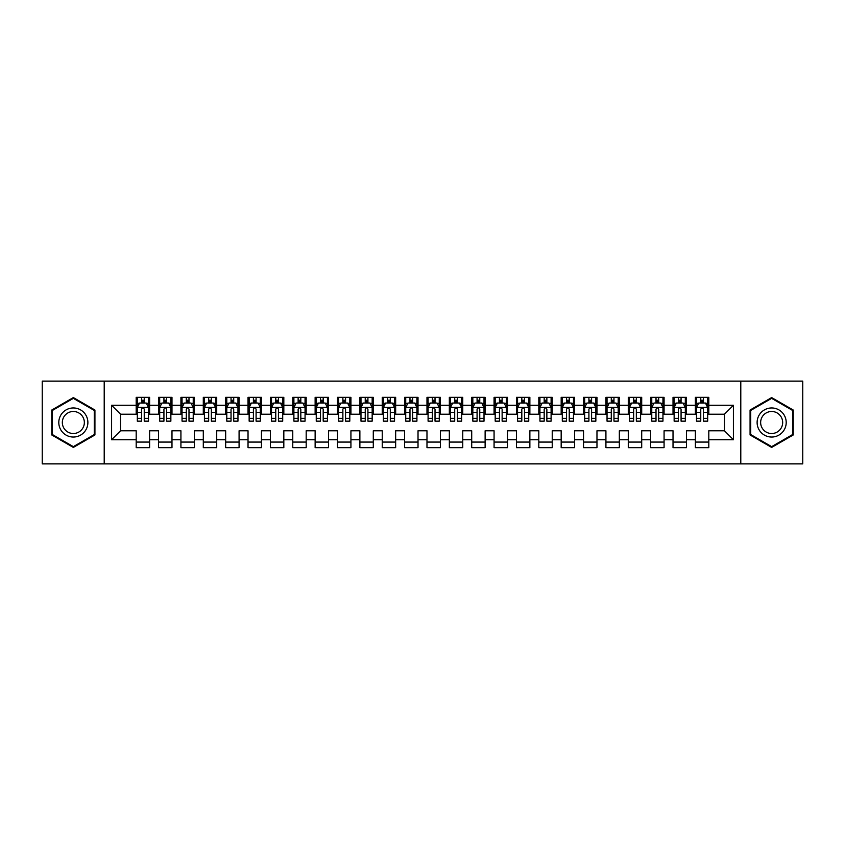 <?xml version="1.0" encoding="UTF-8"?>
<svg xmlns="http://www.w3.org/2000/svg" width="845" height="845" viewBox="0 0 845 845"><rect width="100%" height="100%" fill="white"/><g stroke="black" fill="none" stroke-linecap="round" stroke-linejoin="round"><path stroke-width="1.27" d="M740.79 463.884L802.75 463.884L802.75 381.116L740.79 381.116L740.79 463.884L104.21 463.884L104.21 381.116L42.25 381.116L42.25 463.884L104.21 463.884M740.79 381.116L104.21 381.116M111.593 439.727L111.593 405.273L136.193 405.273L136.193 414.219L120.539 414.219L120.539 430.781L111.593 439.727L136.193 439.727L136.193 447.66L149.618 447.66L149.618 439.727L158.564 439.727L158.564 447.66L171.979 447.66L171.979 439.727L180.925 439.727L180.925 447.66L194.35 447.66L194.35 439.727L203.296 439.727L203.296 447.66L216.721 447.66L216.721 439.727L225.668 439.727L225.668 447.66L239.082 447.66L239.082 439.727L248.029 439.727L248.029 447.66L261.454 447.66L261.454 439.727L270.4 439.727L270.4 447.66L283.825 447.66L283.825 439.727L292.771 439.727L292.771 447.66L306.186 447.66L306.186 439.727L315.132 439.727L315.132 447.66L328.557 447.66L328.557 439.727L337.504 439.727L337.504 447.66L350.928 447.66L350.928 439.727L359.875 439.727L359.875 447.66L373.289 447.66L373.289 439.727L382.236 439.727L382.236 447.66L395.661 447.66L395.661 439.727L404.607 439.727L404.607 447.66L418.021 447.66L418.021 439.727L426.978 439.727L426.978 447.66L440.393 447.66L440.393 439.727L449.339 439.727L449.339 447.66L462.764 447.66L462.764 439.727L471.711 439.727L471.711 447.66L485.125 447.66L485.125 439.727L494.071 439.727L494.071 447.66L507.496 447.66L507.496 439.727L516.443 439.727L516.443 447.66L529.868 447.66L529.868 439.727L538.814 439.727L538.814 447.66L552.229 447.66L552.229 439.727L561.175 439.727L561.175 447.66L574.6 447.66L574.6 439.727L583.546 439.727L583.546 447.66L596.971 447.66L596.971 439.727L605.918 439.727L605.918 447.66L619.332 447.66L619.332 439.727L628.279 439.727L628.279 447.66L641.704 447.66L641.704 439.727L650.65 439.727L650.65 447.66L664.075 447.66L664.075 439.727L673.021 439.727L673.021 447.66L686.436 447.66L686.436 439.727L695.382 439.727L695.382 447.66L708.807 447.66L708.807 430.781L724.461 430.781L724.461 414.219L708.807 414.219L708.807 405.273L733.407 405.273L733.407 439.727L708.807 439.727M708.807 405.273L708.807 397.34L695.382 397.34L695.382 405.273L686.436 405.273L686.436 397.34L673.021 397.34L673.021 405.273L664.075 405.273L664.075 397.34L650.65 397.34L650.65 405.273L641.704 405.273L641.704 397.34L628.279 397.34L628.279 405.273L619.332 405.273L619.332 397.34L605.918 397.34L605.918 405.273L596.971 405.273L596.971 397.34L583.546 397.34L583.546 405.273L574.6 405.273L574.6 397.34L561.175 397.34L561.175 405.273L552.229 405.273L552.229 397.34L538.814 397.34L538.814 405.273L529.868 405.273L529.868 397.34L516.443 397.34L516.443 405.273L507.496 405.273L507.496 397.34L494.071 397.34L494.071 405.273L485.125 405.273L485.125 397.34L471.711 397.34L471.711 405.273L462.764 405.273L462.764 397.34L449.339 397.34L449.339 405.273L440.393 405.273L440.393 397.34L426.978 397.34L426.978 405.273L418.021 405.273L418.021 397.34L404.607 397.34L404.607 405.273L395.661 405.273L395.661 397.34L382.236 397.34L382.236 405.273L373.289 405.273L373.289 397.34L359.875 397.34L359.875 405.273L350.928 405.273L350.928 397.34L337.504 397.34L337.504 405.273L328.557 405.273L328.557 397.34L315.132 397.34L315.132 405.273L306.186 405.273L306.186 397.34L292.771 397.34L292.771 405.273L283.825 405.273L283.825 397.34L270.4 397.34L270.4 405.273L261.454 405.273L261.454 397.34L248.029 397.34L248.029 405.273L239.082 405.273L239.082 397.34L225.668 397.34L225.668 405.273L216.721 405.273L216.721 397.34L203.296 397.34L203.296 405.273L194.35 405.273L194.35 397.34L180.925 397.34L180.925 405.273L171.979 405.273L171.979 397.34L158.564 397.34L158.564 405.273L149.618 405.273L149.618 397.34L136.193 397.34L136.193 405.273M686.436 439.727L686.436 430.781L695.382 430.781L695.382 439.727M733.407 405.273L724.461 414.219M664.075 439.727L664.075 430.781L673.021 430.781L673.021 439.727M695.382 405.273L695.382 414.219L686.436 414.219L686.436 405.273M641.704 439.727L641.704 430.781L650.65 430.781L650.65 439.727M673.021 405.273L673.021 414.219L664.075 414.219L664.075 405.273M619.332 439.727L619.332 430.781L628.279 430.781L628.279 439.727M650.65 405.273L650.65 414.219L641.704 414.219L641.704 405.273M596.971 439.727L596.971 430.781L605.918 430.781L605.918 439.727M628.279 405.273L628.279 414.219L619.332 414.219L619.332 405.273M574.6 439.727L574.6 430.781L583.546 430.781L583.546 439.727M605.918 405.273L605.918 414.219L596.971 414.219L596.971 405.273M552.229 439.727L552.229 430.781L561.175 430.781L561.175 439.727M583.546 405.273L583.546 414.219L574.6 414.219L574.6 405.273M529.868 439.727L529.868 430.781L538.814 430.781L538.814 439.727M561.175 405.273L561.175 414.219L552.229 414.219L552.229 405.273M507.496 439.727L507.496 430.781L516.443 430.781L516.443 439.727M538.814 405.273L538.814 414.219L529.868 414.219L529.868 405.273M485.125 439.727L485.125 430.781L494.071 430.781L494.071 439.727M516.443 405.273L516.443 414.219L507.496 414.219L507.496 405.273M462.764 439.727L462.764 430.781L471.711 430.781L471.711 439.727M494.071 405.273L494.071 414.219L485.125 414.219L485.125 405.273M440.393 439.727L440.393 430.781L449.339 430.781L449.339 439.727M471.711 405.273L471.711 414.219L462.764 414.219L462.764 405.273M418.021 439.727L418.021 430.781L426.978 430.781L426.978 439.727M449.339 405.273L449.339 414.219L440.393 414.219L440.393 405.273M395.661 439.727L395.661 430.781L404.607 430.781L404.607 439.727M426.978 405.273L426.978 414.219L418.021 414.219L418.021 405.273M373.289 439.727L373.289 430.781L382.236 430.781L382.236 439.727M404.607 405.273L404.607 414.219L395.661 414.219L395.661 405.273M350.928 439.727L350.928 430.781L359.875 430.781L359.875 439.727M382.236 405.273L382.236 414.219L373.289 414.219L373.289 405.273M328.557 439.727L328.557 430.781L337.504 430.781L337.504 439.727M359.875 405.273L359.875 414.219L350.928 414.219L350.928 405.273M306.186 439.727L306.186 430.781L315.132 430.781L315.132 439.727M337.504 405.273L337.504 414.219L328.557 414.219L328.557 405.273M283.825 439.727L283.825 430.781L292.771 430.781L292.771 439.727M315.132 405.273L315.132 414.219L306.186 414.219L306.186 405.273M261.454 439.727L261.454 430.781L270.4 430.781L270.4 439.727M292.771 405.273L292.771 414.219L283.825 414.219L283.825 405.273M239.082 439.727L239.082 430.781L248.029 430.781L248.029 439.727M270.4 405.273L270.4 414.219L261.454 414.219L261.454 405.273M216.721 439.727L216.721 430.781L225.668 430.781L225.668 439.727M248.029 405.273L248.029 414.219L239.082 414.219L239.082 405.273M194.35 439.727L194.35 430.781L203.296 430.781L203.296 439.727M225.668 405.273L225.668 414.219L216.721 414.219L216.721 405.273M171.979 439.727L171.979 430.781L180.925 430.781L180.925 439.727M203.296 405.273L203.296 414.219L194.35 414.219L194.35 405.273M149.618 439.727L149.618 430.781L158.564 430.781L158.564 439.727M180.925 405.273L180.925 414.219L171.979 414.219L171.979 405.273M120.539 430.781L136.193 430.781L136.193 439.727M158.564 405.273L158.564 414.219L149.618 414.219L149.618 405.273M695.382 402.928L696.502 402.928M707.687 402.928L708.807 402.928M673.021 402.928L674.141 402.928M685.316 402.928L686.436 402.928M650.65 402.928L651.77 402.928M662.955 402.928L664.075 402.928M628.279 402.928L629.398 402.928M640.584 402.928L641.704 402.928M605.918 402.928L607.037 402.928M618.213 402.928L619.332 402.928M583.546 402.928L584.666 402.928M595.852 402.928L596.971 402.928M561.175 402.928L562.295 402.928M573.48 402.928L574.6 402.928M538.814 402.928L539.934 402.928M551.109 402.928L552.229 402.928M516.443 402.928L517.562 402.928M528.748 402.928L529.868 402.928M494.071 402.928L495.191 402.928M506.377 402.928L507.496 402.928M471.711 402.928L472.83 402.928M484.016 402.928L485.125 402.928M449.339 402.928L450.459 402.928M461.645 402.928L462.764 402.928M426.978 402.928L428.088 402.928M439.273 402.928L440.393 402.928M404.607 402.928L405.727 402.928M416.912 402.928L418.021 402.928M382.236 402.928L383.355 402.928M394.541 402.928L395.661 402.928M359.875 402.928L360.984 402.928M372.17 402.928L373.289 402.928M337.504 402.928L338.623 402.928M349.809 402.928L350.928 402.928M315.132 402.928L316.252 402.928M327.438 402.928L328.557 402.928M292.771 402.928L293.891 402.928M305.066 402.928L306.186 402.928M270.4 402.928L271.52 402.928M282.705 402.928L283.825 402.928M248.029 402.928L249.148 402.928M260.334 402.928L261.454 402.928M225.668 402.928L226.787 402.928M237.963 402.928L239.082 402.928M203.296 402.928L204.416 402.928M215.602 402.928L216.721 402.928M180.925 402.928L182.045 402.928M193.23 402.928L194.35 402.928M158.564 402.928L159.684 402.928M170.859 402.928L171.979 402.928M136.193 402.928L137.312 402.928M148.498 402.928L149.618 402.928M136.193 442.072L149.618 442.072M158.564 442.072L171.979 442.072M180.925 442.072L194.35 442.072M203.296 442.072L216.721 442.072M225.668 442.072L239.082 442.072M248.029 442.072L261.454 442.072M270.4 442.072L283.825 442.072M292.771 442.072L306.186 442.072M315.132 442.072L328.557 442.072M337.504 442.072L350.928 442.072M359.875 442.072L373.289 442.072M382.236 442.072L395.661 442.072M404.607 442.072L418.021 442.072M426.978 442.072L440.393 442.072M449.339 442.072L462.764 442.072M471.711 442.072L485.125 442.072M494.071 442.072L507.496 442.072M516.443 442.072L529.868 442.072M538.814 442.072L552.229 442.072M561.175 442.072L574.6 442.072M583.546 442.072L596.971 442.072M605.918 442.072L619.332 442.072M628.279 442.072L641.704 442.072M650.65 442.072L664.075 442.072M673.021 442.072L686.436 442.072M695.382 442.072L708.807 442.072M111.593 405.273L120.539 414.219M724.461 430.781L733.407 439.727M94.925 410.036L73.346 397.572L51.756 410.036L51.756 434.964L73.346 447.428L94.925 434.964L94.925 410.036M750.075 410.036L750.075 434.964L771.654 447.428L793.244 434.964L793.244 410.036L771.654 397.572L750.075 410.036M144.242 400.245L141.559 400.245M148.498 418.349L144.242 418.349L144.242 421.159L148.498 421.159L148.498 407.512L146.259 403.044L139.552 403.044L137.312 407.512L137.312 421.159L141.559 421.159L141.559 418.349L137.312 418.349M137.312 407.512L137.312 397.34M148.498 407.512L148.498 397.34M141.559 403.044L141.559 397.34M144.242 397.34L144.242 403.044M144.242 418.349L144.242 409.191C143.354 407.47 142.456 407.47 141.559 409.191L141.559 418.349M144.242 402.928L141.559 402.928M166.613 400.245L163.93 400.245M170.859 418.349L166.613 418.349L166.613 421.159L170.859 421.159L170.859 407.512L168.63 403.044L161.913 403.044L159.684 407.512L159.684 421.159L163.93 421.159L163.93 418.349L159.684 418.349M159.684 407.512L159.684 397.34M170.859 407.512L170.859 397.34M163.93 403.044L163.93 397.34M166.613 397.34L166.613 403.044M166.613 418.349L166.613 409.191C165.726 407.47 164.828 407.47 163.93 409.191L163.93 418.349M166.613 402.928L163.93 402.928M188.984 400.245L186.301 400.245M193.23 418.349L188.984 418.349L188.984 421.159L193.23 421.159L193.23 407.512L190.991 403.044L184.284 403.044L182.045 407.512L182.045 421.159L186.301 421.159L186.301 418.349L182.045 418.349M182.045 407.512L182.045 397.34M193.23 407.512L193.23 397.34M186.301 403.044L186.301 397.34M188.984 397.34L188.984 403.044M188.984 418.349L188.984 409.191C188.086 407.47 187.189 407.47 186.301 409.191L186.301 418.349M188.984 402.928L186.301 402.928M85.936 415.233A14.534 14.534 0 0 0 66.068 409.909A14.534 14.534 0 0 0 60.745 429.767A14.534 14.534 0 0 0 80.613 435.09A14.534 14.534 0 0 0 85.936 415.233M82.873 416.997A11.006 11.006 0 0 0 67.832 412.962A11.006 11.006 0 0 0 63.808 428.003A11.006 11.006 0 0 0 78.849 432.038A11.006 11.006 0 0 0 82.873 416.997M73.346 446.646L52.432 434.573L52.432 410.427L73.346 398.354L94.26 410.427L94.26 434.573L73.346 446.646M784.255 415.233A14.534 14.534 0 0 0 764.387 409.909A14.534 14.534 0 0 0 759.063 429.767A14.534 14.534 0 0 0 778.932 435.09A14.534 14.534 0 0 0 784.255 415.233M781.192 416.997A11.006 11.006 0 0 0 766.151 412.962A11.006 11.006 0 0 0 762.127 428.003A11.006 11.006 0 0 0 777.168 432.038A11.006 11.006 0 0 0 781.192 416.997M771.654 446.646L750.74 434.573L750.74 410.427L771.654 398.354L792.568 410.427L792.568 434.573L771.654 446.646M211.345 400.245L208.662 400.245M215.602 418.349L211.345 418.349L211.345 421.159L215.602 421.159L215.602 407.512L213.362 403.044L206.655 403.044L204.416 407.512L204.416 421.159L208.662 421.159L208.662 418.349L204.416 418.349M204.416 407.512L204.416 397.34M215.602 407.512L215.602 397.34M208.662 403.044L208.662 397.34M211.345 397.34L211.345 403.044M211.345 418.349L211.345 409.191C210.458 407.47 209.56 407.47 208.662 409.191L208.662 418.349M211.345 402.928L208.662 402.928M233.716 400.245L231.034 400.245M237.963 418.349L233.716 418.349L233.716 421.159L237.963 421.159L237.963 407.512L235.734 403.044L229.016 403.044L226.787 407.512L226.787 421.159L231.034 421.159L231.034 418.349L226.787 418.349M226.787 407.512L226.787 397.34M237.963 407.512L237.963 397.34M231.034 403.044L231.034 397.34M233.716 397.34L233.716 403.044M233.716 418.349L233.716 409.191C232.819 407.47 231.931 407.47 231.034 409.191L231.034 418.349M233.716 402.928L231.034 402.928M256.088 400.245L253.405 400.245M260.334 418.349L256.088 418.349L256.088 421.159L260.334 421.159L260.334 407.512L258.095 403.044L251.387 403.044L249.148 407.512L249.148 421.159L253.405 421.159L253.405 418.349L249.148 418.349M249.148 407.512L249.148 397.34M260.334 407.512L260.334 397.34M253.405 403.044L253.405 397.34M256.088 397.34L256.088 403.044M256.088 418.349L256.088 409.191C255.19 407.47 254.292 407.47 253.405 409.191L253.405 418.349M256.088 402.928L253.405 402.928M278.449 400.245L275.766 400.245M282.705 418.349L278.449 418.349L278.449 421.159L282.705 421.159L282.705 407.512L280.466 403.044L273.759 403.044L271.52 407.512L271.52 421.159L275.766 421.159L275.766 418.349L271.52 418.349M271.52 407.512L271.52 397.34M282.705 407.512L282.705 397.34M275.766 403.044L275.766 397.34M278.449 397.34L278.449 403.044M278.449 418.349L278.449 409.191C277.561 407.47 276.664 407.47 275.766 409.191L275.766 418.349M278.449 402.928L275.766 402.928M300.82 400.245L298.137 400.245M305.066 418.349L300.82 418.349L300.82 421.159L305.066 421.159L305.066 407.512L302.837 403.044L296.12 403.044L293.891 407.512L293.891 421.159L298.137 421.159L298.137 418.349L293.891 418.349M293.891 407.512L293.891 397.34M305.066 407.512L305.066 397.34M298.137 403.044L298.137 397.34M300.82 397.34L300.82 403.044M300.82 418.349L300.82 409.191C299.922 407.47 299.035 407.47 298.137 409.191L298.137 418.349M300.82 402.928L298.137 402.928M323.191 400.245L320.508 400.245M327.438 418.349L323.191 418.349L323.191 421.159L327.438 421.159L327.438 407.512L325.198 403.044L318.491 403.044L316.252 407.512L316.252 421.159L320.508 421.159L320.508 418.349L316.252 418.349M316.252 407.512L316.252 397.34M327.438 407.512L327.438 397.34M320.508 403.044L320.508 397.34M323.191 397.34L323.191 403.044M323.191 418.349L323.191 409.191C322.294 407.47 321.396 407.47 320.508 409.191L320.508 418.349M323.191 402.928L320.508 402.928M345.552 400.245L342.869 400.245M349.809 418.349L345.552 418.349L345.552 421.159L349.809 421.159L349.809 407.512L347.57 403.044L340.862 403.044L338.623 407.512L338.623 421.159L342.869 421.159L342.869 418.349L338.623 418.349M338.623 407.512L338.623 397.34M349.809 407.512L349.809 397.34M342.869 403.044L342.869 397.34M345.552 397.34L345.552 403.044M345.552 418.349L345.552 409.191C344.665 407.47 343.767 407.47 342.869 409.191L342.869 418.349M345.552 402.928L342.869 402.928M367.924 400.245L365.241 400.245M372.17 418.349L367.924 418.349L367.924 421.159L372.17 421.159L372.17 407.512L369.941 403.044L363.223 403.044L360.984 407.512L360.984 421.159L365.241 421.159L365.241 418.349L360.984 418.349M360.984 407.512L360.984 397.34M372.17 407.512L372.17 397.34M365.241 403.044L365.241 397.34M367.924 397.34L367.924 403.044M367.924 418.349L367.924 409.191C367.026 407.47 366.138 407.47 365.241 409.191L365.241 418.349M367.924 402.928L365.241 402.928M390.295 400.245L387.601 400.245M394.541 418.349L390.295 418.349L390.295 421.159L394.541 421.159L394.541 407.512L392.302 403.044L385.595 403.044L383.355 407.512L383.355 421.159L387.601 421.159L387.601 418.349L383.355 418.349M383.355 407.512L383.355 397.34M394.541 407.512L394.541 397.34M387.601 403.044L387.601 397.34M390.295 397.34L390.295 403.044M390.295 418.349L390.295 409.191C389.397 407.47 388.499 407.47 387.601 409.191L387.601 418.349M390.295 402.928L387.601 402.928M412.656 400.245L409.973 400.245M416.912 418.349L412.656 418.349L412.656 421.159L416.912 421.159L416.912 407.512L414.673 403.044L407.966 403.044L405.727 407.512L405.727 421.159L409.973 421.159L409.973 418.349L405.727 418.349M405.727 407.512L405.727 397.34M416.912 407.512L416.912 397.34M409.973 403.044L409.973 397.34M412.656 397.34L412.656 403.044M412.656 418.349L412.656 409.191C411.768 407.47 410.871 407.47 409.973 409.191L409.973 418.349M412.656 402.928L409.973 402.928M435.027 400.245L432.344 400.245M439.273 418.349L435.027 418.349L435.027 421.159L439.273 421.159L439.273 407.512L437.034 403.044L430.327 403.044L428.088 407.512L428.088 421.159L432.344 421.159L432.344 418.349L428.088 418.349M428.088 407.512L428.088 397.34M439.273 407.512L439.273 397.34M432.344 403.044L432.344 397.34M435.027 397.34L435.027 403.044M435.027 418.349L435.027 409.191C434.129 407.47 433.242 407.47 432.344 409.191L432.344 418.349M435.027 402.928L432.344 402.928M457.398 400.245L454.705 400.245M461.645 418.349L457.398 418.349L457.398 421.159L461.645 421.159L461.645 407.512L459.405 403.044L452.698 403.044L450.459 407.512L450.459 421.159L454.705 421.159L454.705 418.349L450.459 418.349M450.459 407.512L450.459 397.34M461.645 407.512L461.645 397.34M454.705 403.044L454.705 397.34M457.398 397.34L457.398 403.044M457.398 418.349L457.398 409.191C456.501 407.47 455.603 407.47 454.705 409.191L454.705 418.349M457.398 402.928L454.705 402.928M479.759 400.245L477.076 400.245M484.016 418.349L479.759 418.349L479.759 421.159L484.016 421.159L484.016 407.512L481.777 403.044L475.059 403.044L472.83 407.512L472.83 421.159L477.076 421.159L477.076 418.349L472.83 418.349M472.83 407.512L472.83 397.34M484.016 407.512L484.016 397.34M477.076 403.044L477.076 397.34M479.759 397.34L479.759 403.044M479.759 418.349L479.759 409.191C478.872 407.47 477.974 407.47 477.076 409.191L477.076 418.349M479.759 402.928L477.076 402.928M502.131 400.245L499.448 400.245M506.377 418.349L502.131 418.349L502.131 421.159L506.377 421.159L506.377 407.512L504.138 403.044L497.43 403.044L495.191 407.512L495.191 421.159L499.448 421.159L499.448 418.349L495.191 418.349M495.191 407.512L495.191 397.34M506.377 407.512L506.377 397.34M499.448 403.044L499.448 397.34M502.131 397.34L502.131 403.044M502.131 418.349L502.131 409.191C501.233 407.47 500.346 407.47 499.448 409.191L499.448 418.349M502.131 402.928L499.448 402.928M524.491 400.245L521.809 400.245M528.748 418.349L524.491 418.349L524.491 421.159L528.748 421.159L528.748 407.512L526.509 403.044L519.802 403.044L517.562 407.512L517.562 421.159L521.809 421.159L521.809 418.349L517.562 418.349M517.562 407.512L517.562 397.34M528.748 407.512L528.748 397.34M521.809 403.044L521.809 397.34M524.491 397.34L524.491 403.044M524.491 418.349L524.491 409.191C523.604 407.47 522.706 407.47 521.809 409.191L521.809 418.349M524.491 402.928L521.809 402.928M546.863 400.245L544.18 400.245M551.109 418.349L546.863 418.349L546.863 421.159L551.109 421.159L551.109 407.512L548.88 403.044L542.163 403.044L539.934 407.512L539.934 421.159L544.18 421.159L544.18 418.349L539.934 418.349M539.934 407.512L539.934 397.34M551.109 407.512L551.109 397.34M544.18 403.044L544.18 397.34M546.863 397.34L546.863 403.044M546.863 418.349L546.863 409.191C545.976 407.47 545.078 407.47 544.18 409.191L544.18 418.349M546.863 402.928L544.18 402.928M569.234 400.245L566.551 400.245M573.48 418.349L569.234 418.349L569.234 421.159L573.48 421.159L573.48 407.512L571.241 403.044L564.534 403.044L562.295 407.512L562.295 421.159L566.551 421.159L566.551 418.349L562.295 418.349M562.295 407.512L562.295 397.34M573.48 407.512L573.48 397.34M566.551 403.044L566.551 397.34M569.234 397.34L569.234 403.044M569.234 418.349L569.234 409.191C568.336 407.47 567.439 407.47 566.551 409.191L566.551 418.349M569.234 402.928L566.551 402.928M591.595 400.245L588.912 400.245M595.852 418.349L591.595 418.349L591.595 421.159L595.852 421.159L595.852 407.512L593.612 403.044L586.905 403.044L584.666 407.512L584.666 421.159L588.912 421.159L588.912 418.349L584.666 418.349M584.666 407.512L584.666 397.34M595.852 407.512L595.852 397.34M588.912 403.044L588.912 397.34M591.595 397.34L591.595 403.044M591.595 418.349L591.595 409.191C590.708 407.47 589.81 407.47 588.912 409.191L588.912 418.349M591.595 402.928L588.912 402.928M613.966 400.245L611.284 400.245M618.213 418.349L613.966 418.349L613.966 421.159L618.213 421.159L618.213 407.512L615.984 403.044L609.266 403.044L607.037 407.512L607.037 421.159L611.284 421.159L611.284 418.349L607.037 418.349M607.037 407.512L607.037 397.34M618.213 407.512L618.213 397.34M611.284 403.044L611.284 397.34M613.966 397.34L613.966 403.044M613.966 418.349L613.966 409.191C613.069 407.47 612.181 407.47 611.284 409.191L611.284 418.349M613.966 402.928L611.284 402.928M636.338 400.245L633.655 400.245M640.584 418.349L636.338 418.349L636.338 421.159L640.584 421.159L640.584 407.512L638.345 403.044L631.637 403.044L629.398 407.512L629.398 421.159L633.655 421.159L633.655 418.349L629.398 418.349M629.398 407.512L629.398 397.34M640.584 407.512L640.584 397.34M633.655 403.044L633.655 397.34M636.338 397.34L636.338 403.044M636.338 418.349L636.338 409.191C635.44 407.47 634.542 407.47 633.655 409.191L633.655 418.349M636.338 402.928L633.655 402.928M658.699 400.245L656.016 400.245M662.955 418.349L658.699 418.349L658.699 421.159L662.955 421.159L662.955 407.512L660.716 403.044L654.009 403.044L651.77 407.512L651.77 421.159L656.016 421.159L656.016 418.349L651.77 418.349M651.77 407.512L651.77 397.34M662.955 407.512L662.955 397.34M656.016 403.044L656.016 397.34M658.699 397.34L658.699 403.044M658.699 418.349L658.699 409.191C657.811 407.47 656.914 407.47 656.016 409.191L656.016 418.349M658.699 402.928L656.016 402.928M681.07 400.245L678.387 400.245M685.316 418.349L681.07 418.349L681.07 421.159L685.316 421.159L685.316 407.512L683.087 403.044L676.37 403.044L674.141 407.512L674.141 421.159L678.387 421.159L678.387 418.349L674.141 418.349M674.141 407.512L674.141 397.34M685.316 407.512L685.316 397.34M678.387 403.044L678.387 397.34M681.07 397.34L681.07 403.044M681.07 418.349L681.07 409.191C680.172 407.47 679.285 407.47 678.387 409.191L678.387 418.349M681.07 402.928L678.387 402.928M703.441 400.245L700.759 400.245M707.687 418.349L703.441 418.349L703.441 421.159L707.687 421.159L707.687 407.512L705.448 403.044L698.741 403.044L696.502 407.512L696.502 421.159L700.759 421.159L700.759 418.349L696.502 418.349M696.502 407.512L696.502 397.34M707.687 407.512L707.687 397.34M700.759 403.044L700.759 397.34M703.441 397.34L703.441 403.044M703.441 418.349L703.441 409.191C702.544 407.47 701.646 407.47 700.759 409.191L700.759 418.349M703.441 402.928L700.759 402.928M148.445 407.406L137.365 407.406M137.312 403.308L139.414 403.308M146.396 403.308L148.498 403.308M141.559 412.36L137.312 412.36M148.498 412.36L144.242 412.36M144.242 401.671L141.559 401.671M170.806 407.406L159.737 407.406M159.684 403.308L161.786 403.308M168.757 403.308L170.859 403.308M163.93 412.36L159.684 412.36M170.859 412.36L166.613 412.36M166.613 401.671L163.93 401.671M193.178 407.406L182.108 407.406M182.045 403.308L184.147 403.308M191.128 403.308L193.23 403.308M186.301 412.36L182.045 412.36M193.23 412.36L188.984 412.36M188.984 401.671L186.301 401.671M215.538 407.406L204.469 407.406M204.416 403.308L206.518 403.308M213.5 403.308L215.602 403.308M208.662 412.36L204.416 412.36M215.602 412.36L211.345 412.36M211.345 401.671L208.662 401.671M237.91 407.406L226.84 407.406M226.787 403.308L228.889 403.308M235.861 403.308L237.963 403.308M231.034 412.36L226.787 412.36M237.963 412.36L233.716 412.36M233.716 401.671L231.034 401.671M260.281 407.406L249.212 407.406M249.148 403.308L251.25 403.308M258.232 403.308L260.334 403.308M253.405 412.36L249.148 412.36M260.334 412.36L256.088 412.36M256.088 401.671L253.405 401.671M282.642 407.406L271.572 407.406M271.52 403.308L273.622 403.308M280.603 403.308L282.705 403.308M275.766 412.36L271.52 412.36M282.705 412.36L278.449 412.36M278.449 401.671L275.766 401.671M305.013 407.406L293.944 407.406M293.891 403.308L295.993 403.308M302.964 403.308L305.066 403.308M298.137 412.36L293.891 412.36M305.066 412.36L300.82 412.36M300.82 401.671L298.137 401.671M327.385 407.406L316.305 407.406M316.252 403.308L318.354 403.308M325.336 403.308L327.438 403.308M320.508 412.36L316.252 412.36M327.438 412.36L323.191 412.36M323.191 401.671L320.508 401.671M349.745 407.406L338.676 407.406M338.623 403.308L340.725 403.308M347.707 403.308L349.809 403.308M342.869 412.36L338.623 412.36M349.809 412.36L345.552 412.36M345.552 401.671L342.869 401.671M372.117 407.406L361.047 407.406M360.984 403.308L363.096 403.308M370.068 403.308L372.17 403.308M365.241 412.36L360.984 412.36M372.17 412.36L367.924 412.36M367.924 401.671L365.241 401.671M394.488 407.406L383.408 407.406M383.355 403.308L385.457 403.308M392.439 403.308L394.541 403.308M387.601 412.36L383.355 412.36M394.541 412.36L390.295 412.36M390.295 401.671L387.601 401.671M416.849 407.406L405.78 407.406M405.727 403.308L407.829 403.308M414.81 403.308L416.912 403.308M409.973 412.36L405.727 412.36M416.912 412.36L412.656 412.36M412.656 401.671L409.973 401.671M439.22 407.406L428.151 407.406M428.088 403.308L430.189 403.308M437.171 403.308L439.273 403.308M432.344 412.36L428.088 412.36M439.273 412.36L435.027 412.36M435.027 401.671L432.344 401.671M461.592 407.406L450.512 407.406M450.459 403.308L452.561 403.308M459.543 403.308L461.645 403.308M454.705 412.36L450.459 412.36M461.645 412.36L457.398 412.36M457.398 401.671L454.705 401.671M483.953 407.406L472.883 407.406M472.83 403.308L474.932 403.308M481.903 403.308L484.016 403.308M477.076 412.36L472.83 412.36M484.016 412.36L479.759 412.36M479.759 401.671L477.076 401.671M506.324 407.406L495.254 407.406M495.191 403.308L497.293 403.308M504.275 403.308L506.377 403.308M499.448 412.36L495.191 412.36M506.377 412.36L502.131 412.36M502.131 401.671L499.448 401.671M528.695 407.406L517.615 407.406M517.562 403.308L519.664 403.308M526.646 403.308L528.748 403.308M521.809 412.36L517.562 412.36M528.748 412.36L524.491 412.36M524.491 401.671L521.809 401.671M551.056 407.406L539.987 407.406M539.934 403.308L542.036 403.308M549.007 403.308L551.109 403.308M544.18 412.36L539.934 412.36M551.109 412.36L546.863 412.36M546.863 401.671L544.18 401.671M573.428 407.406L562.358 407.406M562.295 403.308L564.397 403.308M571.378 403.308L573.48 403.308M566.551 412.36L562.295 412.36M573.48 412.36L569.234 412.36M569.234 401.671L566.551 401.671M595.788 407.406L584.719 407.406M584.666 403.308L586.768 403.308M593.75 403.308L595.852 403.308M588.912 412.36L584.666 412.36M595.852 412.36L591.595 412.36M591.595 401.671L588.912 401.671M618.16 407.406L607.09 407.406M607.037 403.308L609.139 403.308M616.111 403.308L618.213 403.308M611.284 412.36L607.037 412.36M618.213 412.36L613.966 412.36M613.966 401.671L611.284 401.671M640.531 407.406L629.462 407.406M629.398 403.308L631.5 403.308M638.482 403.308L640.584 403.308M633.655 412.36L629.398 412.36M640.584 412.36L636.338 412.36M636.338 401.671L633.655 401.671M662.892 407.406L651.822 407.406M651.77 403.308L653.872 403.308M660.853 403.308L662.955 403.308M656.016 412.36L651.77 412.36M662.955 412.36L658.699 412.36M658.699 401.671L656.016 401.671M685.263 407.406L674.194 407.406M674.141 403.308L676.243 403.308M683.214 403.308L685.316 403.308M678.387 412.36L674.141 412.36M685.316 412.36L681.07 412.36M681.07 401.671L678.387 401.671M707.635 407.406L696.555 407.406M696.502 403.308L698.604 403.308M705.586 403.308L707.687 403.308M700.759 412.36L696.502 412.36M707.687 412.36L703.441 412.36M703.441 401.671L700.759 401.671"/></g></svg>
